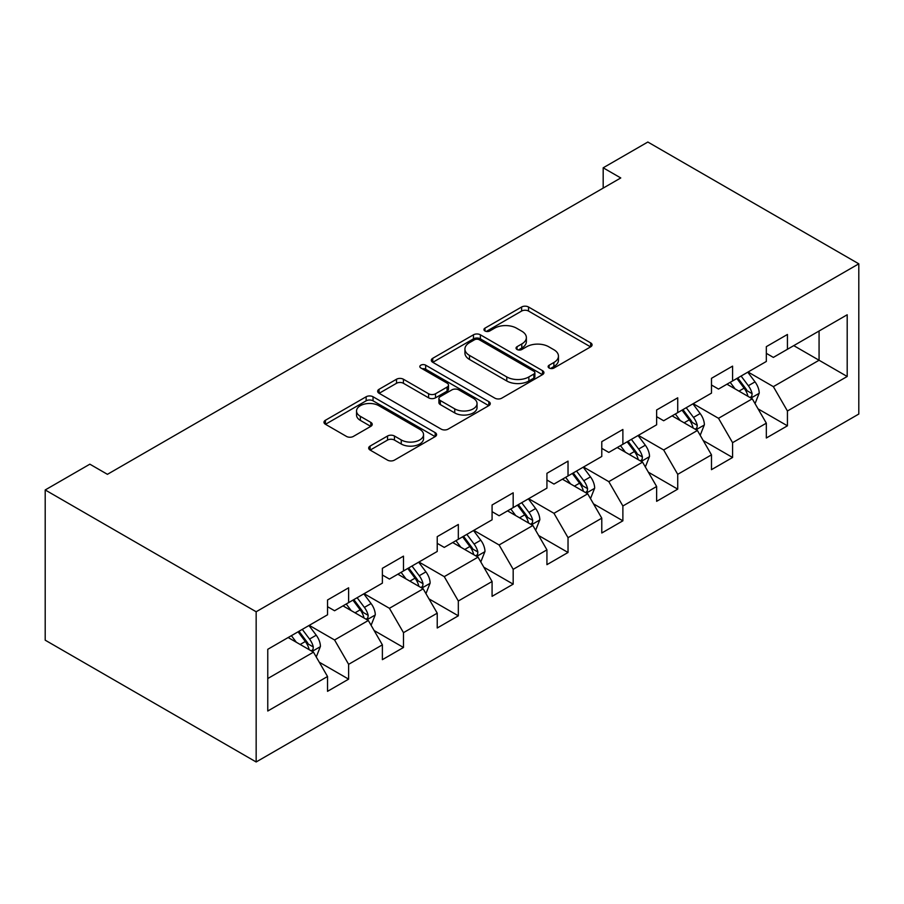 <?xml version="1.0" encoding="UTF-8"?>
<svg xmlns="http://www.w3.org/2000/svg" width="904" height="904" viewBox="0 0 904 904"><rect width="100%" height="100%" fill="white"/><g stroke="black" fill="none" stroke-linecap="round" stroke-linejoin="round"><path stroke-width="1.36" d="M549.135 368.018A3.413 1.977 0 0 0 553.971 368.018L590.64 346.853A4.882 2.814 0 0 0 592.075 344.853A4.882 2.814 0 0 0 590.64 342.865L528.524 306.998A4.882 2.814 0 0 0 521.619 306.998L484.951 328.163A3.413 1.977 0 0 0 483.945 329.564A3.413 1.977 0 0 0 484.951 330.954A3.413 1.977 0 0 0 489.776 330.954L494.522 328.22A15.617 9.017 0 0 1 516.613 328.22L521.789 331.203A15.617 9.017 0 0 1 526.365 337.587A15.617 9.017 0 0 1 521.789 343.961L517.043 346.695A3.413 1.977 0 0 0 516.048 348.096A3.413 1.977 0 0 0 517.043 349.486A3.413 1.977 0 0 0 521.879 349.486L526.625 346.752A15.617 9.017 0 0 1 548.705 346.752L553.881 349.735A15.617 9.017 0 0 1 558.457 356.108A15.617 9.017 0 0 1 553.881 362.493L549.135 365.227A3.413 1.977 0 0 0 548.14 366.628A3.413 1.977 0 0 0 549.135 368.018L549.135 365.227M370.109 446.079A4.882 2.814 0 0 0 368.685 448.068A4.882 2.814 0 0 0 370.109 450.056L387.533 460.125A4.882 2.814 0 0 0 394.438 460.125L435.163 436.609A4.882 2.814 0 0 0 436.598 434.621A4.882 2.814 0 0 0 435.163 432.62L373.047 396.766A4.882 2.814 0 0 0 366.143 396.766L325.417 420.27A4.882 2.814 0 0 0 323.982 422.27A4.882 2.814 0 0 0 325.417 424.258L346.469 436.417A4.882 2.814 0 0 0 353.374 436.417L370.798 426.349A4.882 2.814 0 0 0 372.233 424.36A4.882 2.814 0 0 0 370.798 422.36L360.357 416.337A13.051 7.537 0 0 1 356.538 411.004A13.051 7.537 0 0 1 364.594 404.043A13.051 7.537 0 0 1 378.821 405.681L419.716 429.287A13.051 7.537 0 0 1 423.547 434.621A13.051 7.537 0 0 1 415.49 441.581A13.051 7.537 0 0 1 401.252 439.943L394.438 436.01A4.882 2.814 0 0 0 387.533 436.01L370.109 446.079L370.109 450.056M858.8 263.821L647.84 142.03L603.183 167.805L620.765 177.952L107.429 474.329L89.858 464.181L45.2 489.957L256.16 611.759L858.8 263.821L858.8 414.043L256.16 761.97L256.16 611.759M494.872 398.155A4.882 2.814 0 0 0 501.776 398.155L542.502 374.64A4.882 2.814 0 0 0 543.925 372.651A4.882 2.814 0 0 0 542.502 370.663L480.374 334.796A4.882 2.814 0 0 0 473.47 334.796L432.745 358.3A4.882 2.814 0 0 0 431.321 360.3A4.882 2.814 0 0 0 432.745 362.289L494.872 398.155M422.213 368.753A3.413 1.977 0 0 1 425.671 369.239L425.671 365.182L488.827 401.647A4.882 2.814 0 0 1 490.262 403.636A4.882 2.814 0 0 1 488.827 405.625L448.101 429.14A4.882 2.814 0 0 1 441.208 429.14L379.081 393.274L379.081 389.285A4.882 2.814 0 0 0 377.657 391.285A4.882 2.814 0 0 0 379.081 393.274M379.081 389.285L396.517 379.228A4.882 2.814 0 0 1 403.41 379.228L428.609 393.771A4.882 2.814 0 0 0 435.513 393.771L447.073 387.093A4.882 2.814 0 0 0 448.497 385.104A4.882 2.814 0 0 0 447.073 383.115L420.846 367.973A3.413 1.977 0 0 1 419.84 366.572A3.413 1.977 0 0 1 421.953 364.753A3.413 1.977 0 0 1 425.671 365.182M319.27 662.203L348.628 679.153L348.628 664.327L382.381 644.846L382.381 659.66L403.478 647.479L403.478 632.664L437.231 613.172L437.231 627.997L458.328 615.816L458.328 601.002L492.081 581.509L492.081 596.335L513.178 584.154L513.178 569.328L546.931 549.847L546.931 564.661L568.028 552.48L568.028 537.665L601.781 518.173L601.781 532.998L622.879 520.817L622.879 505.991L656.632 486.51L656.632 501.324L677.729 489.143L677.729 474.329L711.482 454.848L711.482 469.662L732.579 457.481L732.579 442.666L766.332 423.174L766.332 437.999L787.429 425.818L787.429 410.992L847.195 376.482L847.195 314.773L819.069 331.011L819.069 360.244L847.195 376.482M348.628 679.153L327.531 691.334L327.531 676.508L267.765 711.019L267.765 649.309L327.531 614.799L327.531 599.985L348.628 587.803L348.628 602.618L382.381 583.136L382.381 568.311L403.478 556.141L403.478 570.955L437.231 551.463L437.231 536.648L458.328 524.467L458.328 539.292L492.081 519.8L492.081 504.986L513.178 492.804L513.178 507.619L546.931 488.137L546.931 473.312L568.028 461.13L568.028 475.956L601.781 456.463L601.781 441.649L622.879 429.468L622.879 444.282L656.632 424.801L656.632 409.975L677.729 397.805L677.729 412.619L711.482 393.127L711.482 378.313L732.579 366.131L732.579 380.957L766.332 361.464L766.332 346.65L787.429 334.469L787.429 349.283L847.195 314.773M343 605.872L368.323 620.483L334.57 639.976L309.247 625.353M327.531 606.686L334.57 610.742L348.628 602.618M334.57 639.976L348.628 664.327M368.323 620.483L382.381 644.846M397.85 574.198L423.174 588.82L389.421 608.302L364.097 593.691M382.381 575.012L389.421 579.068L403.478 570.955M389.421 608.302L403.478 632.664M423.174 588.82L437.231 613.172M452.701 542.536L478.024 557.146L444.259 576.639L418.947 562.028M437.231 543.349L444.259 547.406L458.328 539.292M444.259 576.639L458.328 601.002M478.024 557.146L492.081 581.509M507.551 510.873L532.863 525.484L499.11 544.976L473.798 530.354M492.081 511.675L499.11 515.743L513.178 507.619M499.11 544.976L513.178 569.328M532.863 525.484L546.931 549.847M562.401 479.199L587.713 493.821L553.96 513.302L528.648 498.692M546.931 480.013L553.96 484.069L568.028 475.956M553.96 513.302L568.028 537.665M587.713 493.821L601.781 518.173M617.251 447.536L642.563 462.147L608.81 481.64L583.498 467.018M601.781 448.35L608.81 452.407L622.879 444.282M608.81 481.64L622.879 505.991M642.563 462.147L656.632 486.51M672.101 415.863L697.413 430.485L663.66 449.966L638.348 435.355M656.632 416.676L663.66 420.744L677.729 412.619M663.66 449.966L677.729 474.329M697.413 430.485L711.482 454.848M726.952 384.2L752.264 398.811L718.51 418.303L693.198 403.692M711.482 385.014L718.51 389.07L732.579 380.957M718.51 418.303L732.579 442.666M752.264 398.811L766.332 423.174M793.757 345.633L819.069 360.244L773.361 386.641L748.049 372.019M766.332 353.34L773.361 357.408L787.429 349.283M773.361 386.641L787.429 410.992M45.2 489.957L45.2 640.179L256.16 761.97M603.183 167.805L603.183 188.111M267.765 678.542L313.473 652.157L288.15 637.535M313.473 652.157L327.531 676.508M758.072 408.868L787.429 425.818M703.222 440.53L732.579 457.481M648.371 472.193L677.729 489.143M593.521 503.867L622.879 520.817M538.671 535.53L568.028 552.48M483.821 567.203L513.178 584.154M428.971 598.866L458.328 615.816M374.12 630.529L403.478 647.479M550.502 368.504L553.881 366.549A15.617 9.017 0 0 0 558.457 360.176L558.457 356.108M526.365 337.587L526.365 341.644A15.617 9.017 0 0 1 521.789 348.017L518.41 349.972M590.572 346.887L528.524 311.055A4.882 2.814 0 0 0 521.619 311.055L486.318 331.44M542.434 374.685L480.374 338.853A4.882 2.814 0 0 0 473.47 338.853L432.813 362.323M533.868 374.041A3.413 1.977 0 0 0 534.874 372.651A3.413 1.977 0 0 0 533.868 371.261L479.335 339.78A3.413 1.977 0 0 0 474.51 339.78L469.504 342.661A15.617 9.017 0 0 0 464.927 349.034A15.617 9.017 0 0 0 469.504 355.419L506.782 376.934A15.617 9.017 0 0 0 528.863 376.934L533.868 374.041L533.868 378.109A3.413 1.977 0 0 0 534.874 376.708L534.874 372.651M464.927 349.034L464.927 353.102A15.617 9.017 0 0 0 469.504 359.476L469.504 355.419M533.868 378.109L528.863 380.991A15.617 9.017 0 0 1 506.782 380.991L469.504 359.476M379.149 393.308L396.517 383.285L396.517 379.228M448.497 385.104L448.497 389.161A4.882 2.814 0 0 1 447.073 391.161L435.513 397.828A4.882 2.814 0 0 1 428.609 397.828L403.41 383.285A4.882 2.814 0 0 0 396.517 383.285M425.671 369.239L488.77 405.67M454.746 408.868A13.051 7.537 0 0 0 468.984 410.495A13.051 7.537 0 0 0 477.041 403.534A13.051 7.537 0 0 0 473.21 398.201L458.803 389.884A4.882 2.814 0 0 0 451.898 389.884L440.338 396.562A4.882 2.814 0 0 0 438.915 398.551A4.882 2.814 0 0 0 440.338 400.551L454.746 408.868L454.746 412.925A13.051 7.537 0 0 0 468.984 414.563A13.051 7.537 0 0 0 477.041 407.591L477.041 403.534M438.915 398.551L438.915 402.619A4.882 2.814 0 0 0 440.338 404.608L440.338 400.551M454.746 412.925L440.338 404.608M423.547 434.621L423.547 438.677A13.051 7.537 0 0 1 415.49 445.638A13.051 7.537 0 0 1 401.252 444.011L394.438 440.078A4.882 2.814 0 0 0 387.533 440.078L370.177 450.102M356.538 411.004L356.538 415.072A13.051 7.537 0 0 0 360.357 420.394L360.357 416.337M370.73 426.383L360.357 420.394M435.095 436.643L373.047 400.822A4.882 2.814 0 0 0 366.143 400.822L325.485 424.292M755.043 403.625L759.224 393.093A13.176 7.605 -120 0 0 755.021 381.872L747.766 372.188M735.11 388.912L730.183 382.335M750.23 397.636L751.823 395.952L752.117 393.658A13.176 7.605 -120 0 0 748.342 385.726L741.088 376.041M737.777 377.951L745.834 388.697A6.712 3.876 60 0 1 747.054 390.731L752.117 393.658M736.862 378.471L744.116 388.166A13.176 7.605 60 0 1 747.89 396.088M700.193 435.299L704.374 424.756A13.176 7.605 -120 0 0 700.171 413.535L692.916 403.851M680.26 420.575L675.333 413.998M695.379 429.31L696.973 427.615L697.266 425.321A13.176 7.605 -120 0 0 693.492 417.399L686.238 407.704M682.938 409.614L690.984 420.36A6.712 3.876 60 0 1 692.204 422.394L697.266 425.321M682.011 410.145L689.277 419.829A13.176 7.605 60 0 1 693.04 427.75M645.343 466.961L649.524 456.43A13.176 7.605 -120 0 0 645.32 445.209L638.066 435.513M625.41 452.249L620.483 445.672M640.529 460.972L642.122 459.288L642.416 456.983A13.176 7.605 -120 0 0 638.642 449.062L631.387 439.378M628.088 441.276L636.134 452.023A6.712 3.876 60 0 1 637.354 454.068L642.416 456.983M627.161 441.807L634.427 451.503A13.176 7.605 60 0 1 638.19 459.424M590.493 498.624L594.674 488.092A13.176 7.605 -120 0 0 590.47 476.871L583.216 467.187M570.56 483.911L565.633 477.335M585.679 492.635L587.272 490.951L587.566 488.657A13.176 7.605 -120 0 0 583.792 480.725L576.537 471.041M573.238 472.95L581.283 483.696A6.712 3.876 60 0 1 582.504 485.731L587.566 488.657M572.311 473.481L579.577 483.165A13.176 7.605 60 0 1 583.34 491.087M535.643 530.298L539.824 519.755A13.176 7.605 -120 0 0 535.62 508.534L528.365 498.85M515.721 515.585L510.783 508.997M530.829 524.309L532.422 522.625L532.716 520.32A13.176 7.605 -120 0 0 528.942 512.398L521.687 502.703M518.387 504.613L526.433 515.359A6.712 3.876 60 0 1 527.653 517.404L532.716 520.32M517.461 505.144L524.727 514.828A13.176 7.605 60 0 1 528.49 522.761M480.792 561.96L484.973 551.429A13.176 7.605 -120 0 0 480.77 540.208L473.515 530.524M460.87 547.248L455.932 540.671M475.979 555.971L477.572 554.288L477.866 551.982A13.176 7.605 -120 0 0 474.091 544.061L466.837 534.377M463.537 536.275L471.583 547.033A6.712 3.876 60 0 1 472.803 549.067L477.866 551.982M462.622 536.806L469.877 546.502A13.176 7.605 60 0 1 473.651 554.423M425.942 593.634L430.134 583.091A13.176 7.605 -120 0 0 425.92 571.87L418.665 562.186M406.02 578.91L401.082 572.334M421.128 587.645L422.722 585.95L423.015 583.656A13.176 7.605 -120 0 0 419.241 575.735L411.987 566.04M408.687 567.949L416.733 578.696A6.712 3.876 60 0 1 417.953 580.73L423.015 583.656M407.772 568.48L415.026 578.164A13.176 7.605 60 0 1 418.801 586.086M371.092 625.297L375.284 614.765A13.176 7.605 -120 0 0 371.069 603.544L363.815 593.849M351.17 610.584L346.243 604.008M366.278 619.308L367.883 617.624L368.165 615.319A13.176 7.605 -120 0 0 364.391 607.398L357.136 597.713M353.837 599.612L361.882 610.358A6.712 3.876 60 0 1 363.103 612.404L368.165 615.319M352.922 600.143L360.176 609.827A13.176 7.605 60 0 1 363.95 617.76M316.253 656.959L320.434 646.428A13.176 7.605 -120 0 0 316.231 635.207L308.965 625.523M296.32 642.247L291.393 635.67M311.428 650.97L313.033 649.287L313.315 646.993A13.176 7.605 -120 0 0 309.541 639.06L302.286 629.376M298.987 631.286L307.032 642.032A6.712 3.876 60 0 1 308.253 644.066L313.315 646.993M298.071 631.817L305.326 641.501A13.176 7.605 60 0 1 309.1 649.422M553.881 366.549L553.881 362.493M517.043 349.486L517.043 346.695M521.789 348.017L521.789 343.961M484.951 330.954L484.951 328.163M521.619 311.055L521.619 306.998M528.524 311.055L528.524 306.998M590.64 346.853L590.64 342.865M432.745 362.289L432.745 358.3M473.47 338.853L473.47 334.796M480.374 338.853L480.374 334.796M542.502 374.64L542.502 370.663M506.782 380.991L506.782 376.934M528.863 380.991L528.863 376.934M403.41 383.285L403.41 379.228M428.609 397.828L428.609 393.771M435.513 397.828L435.513 393.771M447.073 391.161L447.073 387.093M488.827 405.625L488.827 401.647M387.533 440.078L387.533 436.01M394.438 440.078L394.438 436.01M401.252 444.011L401.252 439.943M370.798 426.349L370.798 422.36M325.417 424.258L325.417 420.27M366.143 400.822L366.143 396.766M373.047 400.822L373.047 396.766M435.163 436.609L435.163 432.62M750.964 398.065L759.134 393.342M748.342 385.726L755.021 381.872M738.963 391.138L744.116 388.166M696.114 429.728L704.295 425.016M693.492 417.399L700.171 413.535M684.113 422.801L689.277 419.829M641.264 461.402L649.445 456.678M638.642 449.062L645.32 445.209M629.274 454.475L634.427 451.503M586.413 493.064L594.595 488.341M583.792 480.725L590.47 476.871M574.424 486.137L579.577 483.165M531.563 524.738L539.744 520.015M528.942 512.398L535.62 508.534M519.574 517.811L524.727 514.828M476.713 556.401L484.894 551.677M474.091 544.061L480.77 540.208M464.724 549.474L469.877 546.502M421.863 588.063L430.044 583.351M419.241 575.735L425.92 571.87M409.874 581.136L415.026 578.164M367.024 619.737L375.194 615.014M364.391 607.398L371.069 603.544M355.023 612.81L360.176 609.827M312.174 651.4L320.344 646.676M309.541 639.06L316.231 635.207M300.173 644.473L305.326 641.501"/></g></svg>
